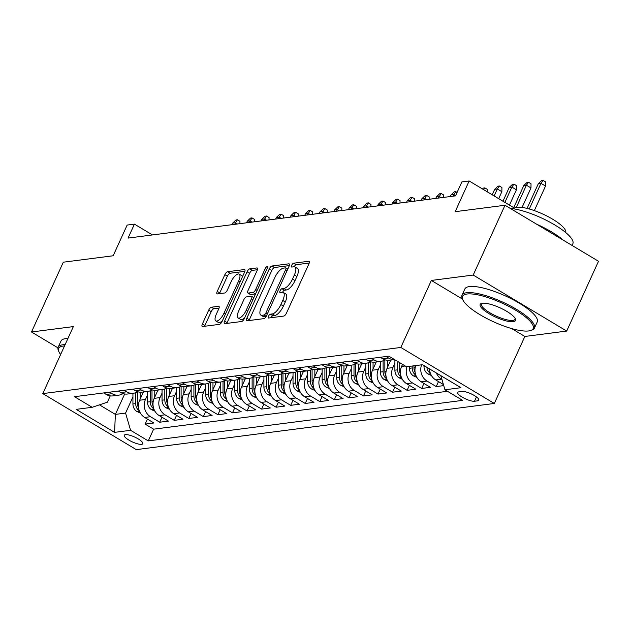 <?xml version="1.0" encoding="UTF-8"?>
<svg xmlns="http://www.w3.org/2000/svg" width="630" height="630" viewBox="0 0 630 630"><rect width="100%" height="100%" fill="white"/><g stroke="black" fill="none" stroke-linecap="round" stroke-linejoin="round"><path stroke-width="0.94" d="M268.474 316.236A2.189 0.827 -59.1 0 0 268.349 317.985A2.189 0.827 -59.1 0 0 268.6 318.024L283.776 316.071A3.126 1.181 -59.1 0 0 286.453 313.142L308.936 263.812A3.126 1.181 -59.1 0 0 309.109 261.324A3.126 1.181 -59.1 0 0 308.755 261.261L293.572 263.214A2.189 0.827 -59.1 0 0 291.698 265.261A2.189 0.827 -59.1 0 0 291.58 267.01A2.189 0.827 -59.1 0 0 291.824 267.049L293.793 266.797A9.993 3.772 -59.1 0 1 294.934 266.994A9.993 3.772 -59.1 0 1 294.368 274.979L292.493 279.09A9.993 3.772 -59.1 0 1 283.925 288.445L281.964 288.705A2.189 0.827 -59.1 0 0 280.09 290.753A2.189 0.827 -59.1 0 0 279.964 292.493A2.189 0.827 -59.1 0 0 280.216 292.541L282.177 292.288A9.993 3.772 -59.1 0 1 283.319 292.485A9.993 3.772 -59.1 0 1 282.752 300.463L280.878 304.573A9.993 3.772 -59.1 0 1 272.31 313.937L270.349 314.189A2.189 0.827 -59.1 0 0 268.474 316.236M294.226 266.774A2.189 0.827 -59.1 0 0 294.226 266.781A2.189 0.827 -59.1 0 1 296.1 264.726L293.572 263.214M282.61 292.265A2.189 0.827 -59.1 0 0 282.61 292.273A2.189 0.827 -59.1 0 1 284.484 290.217L281.964 288.705M141.624 444.339A10.182 2.693 -155.5 0 0 142.805 443.717A10.182 2.693 -155.5 0 0 136.482 437.937A10.182 2.693 -155.5 0 0 125.449 434.645A10.182 2.693 -155.5 0 0 124.275 435.267A10.182 2.693 -155.5 0 0 130.591 441.047A10.182 2.693 -155.5 0 0 141.624 444.339M211.373 307.219A3.126 1.181 -59.1 0 0 208.695 310.141L202.387 323.985A3.126 1.181 -59.1 0 0 202.206 326.474A3.126 1.181 -59.1 0 0 202.561 326.537L219.421 324.363A3.126 1.181 -59.1 0 0 222.099 321.442L244.582 272.113A3.126 1.181 -59.1 0 0 244.755 269.616A3.126 1.181 -59.1 0 0 244.401 269.553L227.54 271.727A3.126 1.181 -59.1 0 0 224.863 274.656L217.248 291.367A3.126 1.181 -59.1 0 0 217.066 293.863A3.126 1.181 -59.1 0 0 217.429 293.926L224.642 292.997A3.126 1.181 -59.1 0 0 227.32 290.076L231.092 281.783A8.355 3.158 -59.1 0 1 239.211 274.121A8.355 3.158 -59.1 0 1 238.739 280.799L223.941 313.267A8.355 3.158 -59.1 0 1 215.822 320.93A8.355 3.158 -59.1 0 1 216.295 314.26L218.76 308.842A3.126 1.181 -59.1 0 0 218.941 306.353A3.126 1.181 -59.1 0 0 218.586 306.29L211.373 307.219L213.893 308.731A3.126 1.181 -59.1 0 0 211.215 311.653L204.915 325.497A3.126 1.181 -59.1 0 0 204.616 326.277M511.702 328.584L524.853 336.459L566.693 331.065L473.201 275.05L505.008 205.254L455.159 211.68L469.153 180.968L461.877 181.905L455.522 195.867L128.063 238.085L134.426 224.123L127.15 225.06L113.156 255.772L63.307 262.198L31.5 331.994L57.976 347.855M473.201 275.05L431.353 280.445L400.822 347.453L42.808 393.608L73.34 326.6L31.5 331.994M246.81 318.252A3.126 1.181 -59.1 0 0 246.637 320.749A3.126 1.181 -59.1 0 0 246.991 320.812L263.844 318.638A3.126 1.181 -59.1 0 0 266.522 315.709L289.005 266.388A3.126 1.181 -59.1 0 0 289.186 263.891A3.126 1.181 -59.1 0 0 288.823 263.828L271.971 266.002A3.126 1.181 -59.1 0 0 269.293 268.923L246.81 318.252L249.338 319.764A3.126 1.181 -59.1 0 0 249.039 320.544M241.636 321.505L224.776 323.678A3.126 1.181 -59.1 0 1 224.422 323.615A3.126 1.181 -59.1 0 1 224.595 321.119L247.078 271.79A3.126 1.181 -59.1 0 1 249.756 268.868L256.969 267.931A3.126 1.181 -59.1 0 1 257.323 267.994A3.126 1.181 -59.1 0 1 257.15 270.49L248.031 290.493A3.126 1.181 -59.1 0 0 247.858 292.989A3.126 1.181 -59.1 0 0 248.212 293.052L253 292.438A3.126 1.181 -59.1 0 0 255.678 289.509L265.167 268.687A2.189 0.827 -59.1 0 1 267.293 266.679A2.189 0.827 -59.1 0 1 267.167 268.427L244.314 318.575A3.126 1.181 -59.1 0 1 241.636 321.505M505.008 205.254L598.5 261.269L566.693 331.065M147.428 419.115L145.152 424.108L153.885 422.982L144.664 417.454L150.483 416.706A12.726 11.293 -97.3 0 1 145.467 399.483L147.483 395.041M161.981 417.233L159.705 422.226L168.438 421.1L159.217 415.579L165.036 414.823A12.726 11.293 -97.3 0 1 160.02 397.601L162.044 393.167M176.534 415.359L174.258 420.352L182.991 419.226L173.77 413.705L179.589 412.949A12.726 11.293 -97.3 0 1 174.573 395.727L176.597 391.293M191.087 413.485L188.811 418.477L197.544 417.351L188.323 411.823L194.142 411.075A12.726 11.293 -97.3 0 1 189.126 393.852L191.15 389.419M205.64 411.61L203.364 416.603L212.097 415.477L202.876 409.949L208.695 409.201A12.726 11.293 -97.3 0 1 203.679 391.978L205.703 387.537M220.193 409.728L217.917 414.721L226.65 413.595L217.429 408.075L223.248 407.319A12.726 11.293 -97.3 0 1 218.232 390.096L220.256 385.662M234.746 407.854L232.47 412.847L241.203 411.721L231.982 406.192L237.801 405.444A12.726 11.293 -97.3 0 1 232.785 388.222L234.809 383.788M249.307 405.98L247.031 410.973L255.756 409.847L246.535 404.318L252.354 403.57A12.726 11.293 -97.3 0 1 247.338 386.348L249.362 381.914M263.86 404.098L261.584 409.098L270.309 407.972L261.088 402.444L266.907 401.696A12.726 11.293 -97.3 0 1 261.891 384.473L263.915 380.032M278.413 402.224L276.137 407.216L284.862 406.09L275.641 400.57L281.46 399.814A12.726 11.293 -97.3 0 1 276.444 382.591L278.468 378.157M292.966 400.349L290.69 405.342L299.423 404.216L290.194 398.688L296.021 397.94A12.726 11.293 -97.3 0 1 290.997 380.717L293.021 376.283M307.519 398.475L305.243 403.468L313.976 402.342L304.747 396.813L310.574 396.065A12.726 11.293 -97.3 0 1 305.55 378.843L307.574 374.409M322.072 396.593L319.796 401.593L328.529 400.467L319.3 394.939L325.127 394.191A12.726 11.293 -97.3 0 1 320.103 376.968L322.127 372.527M336.625 394.719L334.349 399.711L343.082 398.585L333.861 393.065L339.68 392.309A12.726 11.293 -97.3 0 1 334.664 375.086L336.68 370.653M351.178 392.844L348.902 397.837L357.635 396.711L348.414 391.183L354.233 390.435A12.726 11.293 -97.3 0 1 349.217 373.212L351.233 368.778M365.731 390.97L363.455 395.963L372.188 394.837L362.967 389.308L368.786 388.56A12.726 11.293 -97.3 0 1 363.77 371.338L365.786 366.896M380.284 389.088L378.008 394.081L386.741 392.962L377.52 387.434L383.339 386.686A12.726 11.293 -97.3 0 1 378.323 369.456L380.339 365.022M394.837 387.214L392.561 392.207L401.294 391.08L392.073 385.56L397.892 384.804A12.726 11.293 -97.3 0 1 392.876 367.581L394.892 363.148M409.39 385.339L407.114 390.332L415.847 389.206L406.626 383.678L412.445 382.93A12.726 11.293 -97.3 0 1 407.019 366.699M423.943 383.465L421.667 388.458L430.4 387.332L421.179 381.804L426.998 381.055A12.726 11.293 -97.3 0 1 421.572 364.825M438.496 381.583L436.22 386.576L443.725 385.615M144.664 417.454A12.726 11.293 82.7 0 1 139.647 400.231L143.404 391.97M159.217 415.579A12.726 11.293 82.7 0 1 154.2 398.357L157.965 390.096M173.77 413.705A12.726 11.293 82.7 0 1 168.753 396.475L172.518 388.222M188.323 411.823A12.726 11.293 82.7 0 1 183.306 394.6L187.071 386.348M202.876 409.949A12.726 11.293 82.7 0 1 197.859 392.726L201.624 384.465M217.429 408.075A12.726 11.293 82.7 0 1 212.412 390.852L216.177 382.591M231.982 406.192A12.726 11.293 82.7 0 1 226.965 388.97L230.73 380.717M246.535 404.318A12.726 11.293 82.7 0 1 241.518 387.096L245.283 378.835M261.088 402.444A12.726 11.293 82.7 0 1 256.071 385.221L259.836 376.96M275.641 400.57A12.726 11.293 82.7 0 1 270.624 383.347L274.389 375.086M290.194 398.688A12.726 11.293 82.7 0 1 285.177 381.465L288.942 373.212M304.747 396.813A12.726 11.293 82.7 0 1 299.73 379.591L303.495 371.33M319.3 394.939A12.726 11.293 82.7 0 1 314.283 377.716L318.048 369.456M333.861 393.065A12.726 11.293 82.7 0 1 328.836 375.842L332.601 367.581M348.414 391.183A12.726 11.293 82.7 0 1 343.389 373.96L347.154 365.707M362.967 389.308A12.726 11.293 82.7 0 1 357.942 372.086L361.707 363.825M377.52 387.434A12.726 11.293 82.7 0 1 372.495 370.212L376.26 361.951M392.073 385.56A12.726 11.293 82.7 0 1 387.056 368.329L390.813 360.077M406.626 383.678A12.726 11.293 82.7 0 1 401.609 366.455L402.554 364.384M462.034 391.435L458.837 391.852A9.859 2.607 -155.5 0 0 457.695 392.451A9.859 2.607 -155.5 0 0 463.814 398.05A9.859 2.607 -155.5 0 0 474.5 401.239L477.705 400.822A9.859 2.607 -155.5 0 0 478.839 400.223A9.859 2.607 -155.5 0 0 472.72 394.624A9.859 2.607 -155.5 0 0 462.034 391.435M400.822 347.453L494.314 403.468L136.3 449.623L42.808 393.608M145.152 424.108L153.618 429.18L148.27 440.905L462.625 400.373L444.938 389.781L440.827 375.661M148.27 440.905L130.583 430.306L114.573 432.369L76.167 409.358L92.177 407.295L74.49 396.695L388.844 356.17L406.531 366.762L422.541 364.699L460.947 387.71L444.938 389.781M103.722 392.931L106.257 394.443A12.726 11.293 82.7 0 0 112.967 395.9L118.794 395.144A12.726 11.293 -97.3 0 1 112.077 393.695L109.549 392.175M118.282 391.049L120.81 392.569A12.726 11.293 82.7 0 0 127.52 394.018L133.347 393.27A12.726 11.293 -97.3 0 1 126.63 391.813L124.102 390.301M132.835 389.175L135.363 390.687A12.726 11.293 82.7 0 0 142.081 392.143L147.9 391.395A12.726 11.293 -97.3 0 1 141.183 389.939L138.655 388.426M147.388 387.3L149.916 388.812A12.726 11.293 82.7 0 0 156.634 390.269L162.453 389.521A12.726 11.293 -97.3 0 1 155.736 388.064L153.208 386.552M161.941 385.426L164.469 386.938A12.726 11.293 82.7 0 0 171.187 388.395L177.006 387.639A12.726 11.293 -97.3 0 1 170.289 386.19L167.761 384.67M176.494 383.544L179.022 385.064A12.726 11.293 82.7 0 0 185.74 386.513L191.559 385.765A12.726 11.293 -97.3 0 1 184.842 384.308L182.314 382.796M191.047 381.67L193.575 383.182A12.726 11.293 82.7 0 0 200.293 384.639L206.112 383.891A12.726 11.293 -97.3 0 1 199.395 382.434L196.867 380.922M205.6 379.795L208.128 381.308A12.726 11.293 82.7 0 0 214.846 382.764L220.665 382.008A12.726 11.293 -97.3 0 1 213.948 380.559L211.42 379.047M220.154 377.921L222.681 379.433A12.726 11.293 82.7 0 0 229.399 380.89L235.218 380.134A12.726 11.293 -97.3 0 1 228.501 378.685L225.973 377.165M234.707 376.039L237.234 377.559A12.726 11.293 82.7 0 0 243.952 379.008L249.771 378.26A12.726 11.293 -97.3 0 1 243.054 376.803L240.526 375.291M249.259 374.165L251.787 375.677A12.726 11.293 82.7 0 0 258.505 377.134L264.324 376.386A12.726 11.293 -97.3 0 1 257.607 374.929L255.079 373.417M263.812 372.291L266.34 373.803A12.726 11.293 82.7 0 0 273.058 375.26L278.877 374.503A12.726 11.293 -97.3 0 1 272.16 373.055L269.632 371.535M278.365 370.416L280.893 371.928A12.726 11.293 82.7 0 0 287.611 373.377L293.43 372.629A12.726 11.293 -97.3 0 1 286.713 371.18L284.185 369.66M292.918 368.534L295.446 370.054A12.726 11.293 82.7 0 0 302.164 371.503L307.983 370.755A12.726 11.293 -97.3 0 1 301.266 369.298L298.738 367.786M307.471 366.66L309.999 368.172A12.726 11.293 82.7 0 0 316.717 369.629L322.536 368.881A12.726 11.293 -97.3 0 1 315.827 367.424L313.299 365.912M322.024 364.786L324.552 366.298A12.726 11.293 82.7 0 0 331.27 367.755L337.097 366.999A12.726 11.293 -97.3 0 1 330.38 365.55L327.852 364.03M336.577 362.904L339.105 364.423A12.726 11.293 82.7 0 0 345.823 365.873L351.65 365.124A12.726 11.293 -97.3 0 1 344.933 363.668L342.405 362.155M351.13 361.029L353.658 362.549A12.726 11.293 82.7 0 0 360.376 363.998L366.203 363.25A12.726 11.293 -97.3 0 1 359.486 361.793L356.958 360.281M365.691 359.155L368.219 360.667A12.726 11.293 82.7 0 0 374.929 362.124L380.756 361.376A12.726 11.293 -97.3 0 1 374.039 359.919L371.511 358.407M380.244 357.281L382.772 358.793A12.726 11.293 82.7 0 0 389.49 360.25L394.561 359.596M394.514 359.565A12.726 11.293 -97.3 0 1 388.592 358.045L386.064 356.525M443.41 384.528L435.732 379.929A12.726 11.293 -97.3 0 1 429.51 368.881M441.913 379.394L441.551 379.173A12.726 11.293 -97.3 0 1 436.37 372.984M436.22 386.576L426.998 381.055M421.667 388.458L412.445 382.93M407.114 390.332L397.892 384.804M392.561 392.207L383.339 386.686M378.008 394.081L368.786 388.56M363.455 395.963L354.233 390.435M348.902 397.837L339.68 392.309M334.349 399.711L325.127 394.191M319.796 401.593L310.574 396.065M305.243 403.468L296.021 397.94M290.69 405.342L281.46 399.814M276.137 407.216L266.907 401.696M261.584 409.098L252.354 403.57M247.031 410.973L237.801 405.444M232.47 412.847L223.248 407.319M217.917 414.721L208.695 409.201M203.364 416.603L194.142 411.075M188.811 418.477L179.589 412.949M174.258 420.352L165.036 414.823M159.705 422.226L150.483 416.706M153.618 429.18L447.465 391.293M124.685 393.986L115.377 414.398L125.567 413.083L132.93 396.924M524.853 336.459L494.314 403.468M152.476 234.935L134.426 224.123M514.379 208.065L469.153 180.968M99.445 404.854L115.377 414.398L114.573 432.369M110.25 395.876L107.376 402.184L92.177 407.295M384.993 359.809A12.726 11.293 -97.3 0 1 380.756 361.376M415.753 365.581A12.726 11.293 82.7 0 0 421.179 381.804M370.44 361.691A12.726 11.293 -97.3 0 1 366.203 363.25M355.887 363.565A12.726 11.293 -97.3 0 1 351.65 365.124M341.334 365.439A12.726 11.293 -97.3 0 1 337.097 366.999M326.781 367.314A12.726 11.293 -97.3 0 1 322.536 368.881M312.22 369.196A12.726 11.293 -97.3 0 1 307.983 370.755M297.667 371.07A12.726 11.293 -97.3 0 1 293.43 372.629M283.114 372.944A12.726 11.293 -97.3 0 1 278.877 374.503M268.561 374.818A12.726 11.293 -97.3 0 1 264.324 376.386M254.008 376.701A12.726 11.293 -97.3 0 1 249.771 378.26M239.455 378.575A12.726 11.293 -97.3 0 1 235.218 380.134M224.902 380.449A12.726 11.293 -97.3 0 1 220.665 382.008M210.349 382.323A12.726 11.293 -97.3 0 1 206.112 383.891M195.796 384.205A12.726 11.293 -97.3 0 1 191.559 385.765M181.243 386.08A12.726 11.293 -97.3 0 1 177.006 387.639M166.69 387.954A12.726 11.293 -97.3 0 1 162.453 389.521M152.137 389.828A12.726 11.293 -97.3 0 1 147.9 391.395M137.584 391.71A12.726 11.293 -97.3 0 1 133.347 393.27M123.031 393.585A12.726 11.293 -97.3 0 1 118.794 395.144M125.567 413.083L130.583 430.306M431.353 280.445L462.53 299.116M271.018 317.717A2.189 0.827 -59.1 0 1 272.877 315.701L274.837 315.449A9.993 3.772 -59.1 0 0 283.405 306.093L280.878 304.573M283.319 292.485L285.847 293.997A9.993 3.772 -59.1 0 1 285.28 301.983L283.405 306.093M294.934 266.994L297.454 268.506A9.993 3.772 -59.1 0 1 296.895 276.491L295.021 280.602A9.993 3.772 -59.1 0 1 286.453 289.965L284.484 290.217M309.228 263.033L296.1 264.726M289.304 265.608L274.499 267.514A3.126 1.181 -59.1 0 0 271.821 270.443L249.338 319.764M264.025 315A2.189 0.827 -59.1 0 0 265.899 312.952L285.634 269.656A2.189 0.827 -59.1 0 0 285.752 267.907A2.189 0.827 -59.1 0 0 285.508 267.868L283.437 268.136A9.993 3.772 -59.1 0 0 274.869 277.491L261.379 307.093A9.993 3.772 -59.1 0 0 260.812 315.071A9.993 3.772 -59.1 0 0 261.954 315.268L264.025 315L266.214 316.315M260.812 315.071L263.34 316.591A9.993 3.772 -59.1 0 0 264.482 316.788L261.954 315.268M266.065 316.583L264.482 316.788M257.45 269.711L252.284 270.38A3.126 1.181 -59.1 0 0 249.606 273.302L227.123 322.631A3.126 1.181 -59.1 0 0 226.824 323.411M247.858 292.989L250.386 294.501A3.126 1.181 -59.1 0 0 250.74 294.564L255.528 293.95A3.126 1.181 -59.1 0 0 255.536 293.95L253 292.438M238.573 311.259A8.355 3.158 -59.1 0 0 238.101 317.93A8.355 3.158 -59.1 0 0 246.212 310.267L251.425 298.833A3.126 1.181 -59.1 0 0 251.606 296.336A3.126 1.181 -59.1 0 0 251.252 296.273L246.464 296.887A3.126 1.181 -59.1 0 0 243.786 299.817L238.573 311.259M238.101 317.93L240.629 319.441A8.355 3.158 -59.1 0 0 244.723 317.67M219.059 308.062L213.893 308.731M215.822 320.93L218.35 322.442A8.355 3.158 -59.1 0 0 222.453 320.67M242.448 276.798A8.355 3.158 -59.1 0 0 241.739 275.641L239.211 274.121M244.873 271.333L230.068 273.247A3.126 1.181 -59.1 0 0 227.391 276.168L219.775 292.887A3.126 1.181 -59.1 0 0 219.476 293.659M538.351 183.661L541.603 180.566L543.06 180.377L545.58 181.889L545.525 186.055L540.973 183.33L538.351 183.661L527.074 208.412M543.06 180.377L540.973 183.33L529.279 208.995M545.525 186.055L534.327 210.609M528.672 330.947A38.816 10.269 -155.5 0 0 530.641 330.514A38.816 10.269 -155.5 0 0 513.647 309.039A38.816 10.269 -155.5 0 0 467.019 294.005A38.816 10.269 -155.5 0 0 462.711 299.557A38.816 10.269 -155.5 0 0 491.392 320.796A38.816 10.269 -155.5 0 0 528.672 330.947M462.711 299.557L462.231 298.407A39.769 10.521 24.5 0 1 462.034 295.147A39.769 10.521 24.5 0 1 466.641 292.714A39.769 10.521 24.5 0 1 509.733 305.558A39.769 10.521 24.5 0 1 534.413 328.128A39.769 10.521 24.5 0 1 531.83 330.12L530.641 330.514M513.261 321.709A19.404 5.134 24.5 0 1 489.943 314.197A19.404 5.134 24.5 0 1 481.446 303.455A19.404 5.134 24.5 0 1 482.43 303.243A19.404 5.134 24.5 0 1 501.07 308.314A19.404 5.134 24.5 0 1 515.411 318.938A19.404 5.134 24.5 0 1 513.261 321.709M482.108 303.29A18.451 4.883 -155.5 0 0 481.438 303.983A18.451 4.883 -155.5 0 0 492.888 314.457A18.451 4.883 -155.5 0 0 512.883 320.418A18.451 4.883 -155.5 0 0 515.017 319.292A18.451 4.883 -155.5 0 0 515.096 318.323M510.221 208.38A39.769 10.521 24.5 0 1 552.171 223.422A39.769 10.521 24.5 0 1 572.835 243.81L572.095 245.448M536.563 224.162A39.769 10.521 24.5 0 1 563.33 240.195M513.639 208.806A28.633 7.576 24.5 0 1 516.836 207.278A28.633 7.576 24.5 0 1 547.454 216.31A28.633 7.576 24.5 0 1 565.724 232.541M462.034 295.147L464.838 289.005A39.769 10.521 24.5 0 1 469.437 286.571A39.769 10.521 24.5 0 1 512.537 299.415A39.769 10.521 24.5 0 1 537.209 321.985L534.413 328.128M64.52 345.957A38.816 10.269 -155.5 0 0 63.157 346.075A38.816 10.269 -155.5 0 0 58.85 351.627A38.816 10.269 -155.5 0 0 60.63 354.501M58.85 351.627L58.37 350.469A39.769 10.521 24.5 0 1 58.18 347.217A39.769 10.521 24.5 0 1 62.779 344.783A39.769 10.521 24.5 0 1 65.118 344.642M58.18 347.217L60.976 341.074A39.769 10.521 24.5 0 1 65.583 338.641A39.769 10.521 24.5 0 1 67.922 338.499M431.416 375.504L427.998 374.015A8.434 7.481 -97.3 0 1 423.998 366.432L423.998 365.573M429.636 370.33A8.434 7.481 -97.3 0 1 428.888 368.503M426.841 367.274A8.434 7.481 82.7 0 0 429.022 372.173L430.306 373.086M523.798 185.543L527.05 182.44L528.507 182.251L531.027 183.771L530.972 187.929L526.42 185.204L523.798 185.543L513.718 207.664M528.507 182.251L526.42 185.204L516.324 207.357M530.972 187.929L522.081 207.435M416.863 377.386L413.445 375.889A8.434 7.481 -97.3 0 1 409.445 368.306L409.445 366.392M415.083 372.204A8.434 7.481 -97.3 0 1 413.957 367.723L413.957 365.809M412.209 366.038L412.209 367.952A8.434 7.481 82.7 0 0 414.469 374.055L415.753 374.968M509.245 187.417L512.497 184.314L513.946 184.133L516.474 185.645L516.419 189.803L511.867 187.078L509.245 187.417L502.96 201.214M513.946 184.133L511.867 187.078L504.898 202.38M516.419 189.803L509.442 205.104M402.168 365.219L402.168 364.156M402.31 379.26L398.892 377.764A8.434 7.481 -97.3 0 1 394.892 370.18L394.9 359.793M400.53 374.086A8.434 7.481 -97.3 0 1 399.404 369.597L399.404 362.494M397.664 361.455L397.656 369.826A8.434 7.481 82.7 0 0 399.916 375.929L401.2 376.842M494.692 189.291L497.944 186.196L499.393 186.007L501.921 187.519L501.858 191.678L497.314 188.953L494.692 189.291L492.195 194.772M499.393 186.007L497.314 188.953L494.133 195.93M501.858 191.678L498.684 198.655M387.615 367.093L387.623 360.313M387.757 381.134L384.339 379.638A8.434 7.481 -97.3 0 1 380.339 372.054L380.347 361.423M385.977 375.96A8.434 7.481 -97.3 0 1 384.851 371.48L384.859 359.895M383.111 360.769L383.103 371.7A8.434 7.481 82.7 0 0 385.363 377.803L386.639 378.717M482.47 188.945L483.391 188.071L484.84 187.882L487.368 189.394L487.337 191.859M484.84 187.882L483.612 189.63M373.062 368.975L373.07 362.187M373.204 383.009L369.786 381.52A8.434 7.481 -97.3 0 1 365.786 373.936L365.794 363.305M371.424 377.835A8.434 7.481 -97.3 0 1 370.298 373.354L370.306 361.77M368.558 362.652L368.55 373.574A8.434 7.481 82.7 0 0 370.81 379.685L372.086 380.591M358.509 370.849L358.517 364.061M358.651 384.891L355.233 383.394A8.434 7.481 -97.3 0 1 351.233 375.811L351.241 365.18M356.871 379.709A8.434 7.481 -97.3 0 1 355.745 375.228L355.753 363.652M354.005 364.526L353.997 375.456A8.434 7.481 82.7 0 0 356.257 381.559L357.533 382.473M455.577 195.733L453.655 194.583L451.033 194.922L450.3 196.536M451.033 194.922L454.277 191.827L455.734 191.638L452.915 196.198M455.734 191.638L457.081 192.441M343.956 372.724L343.964 365.943M344.098 386.765L340.68 385.269A8.434 7.481 -97.3 0 1 336.68 377.685L336.68 367.054M342.318 381.591A8.434 7.481 -97.3 0 1 341.192 377.102L341.192 365.526M339.452 366.4L339.444 377.331A8.434 7.481 82.7 0 0 341.704 383.434L342.98 384.347M441.189 197.71L439.102 196.458L436.48 196.796L435.747 198.411M436.48 196.796L439.724 193.701L441.181 193.512L438.362 198.08M441.181 193.512L443.709 195.024L443.677 197.395M329.403 374.598L329.403 367.818M329.545 388.639L326.127 387.143A8.434 7.481 -97.3 0 1 322.127 379.559L322.127 368.928M327.765 383.465A8.434 7.481 -97.3 0 1 326.639 378.984L326.639 367.4M324.899 368.274L324.891 379.205A8.434 7.481 82.7 0 0 327.151 385.308L328.427 386.221M426.636 199.592L424.549 198.34L421.927 198.678L421.194 200.293M421.927 198.678L425.171 195.576L426.628 195.387L423.809 199.954M426.628 195.387L429.156 196.899L429.124 199.269M314.85 376.48L314.85 369.692M314.992 390.513L311.566 389.025A8.434 7.481 -97.3 0 1 307.574 381.441L307.574 370.81M313.212 385.339A8.434 7.481 -97.3 0 1 312.078 380.859L312.086 369.274M310.346 370.156L310.338 381.079A8.434 7.481 82.7 0 0 312.598 387.19L313.874 388.096M412.083 201.466L409.996 200.214L407.374 200.553L406.634 202.167M407.374 200.553L410.618 197.45L412.075 197.269L409.256 201.828M412.075 197.269L414.603 198.781L414.572 201.143M300.297 378.354L300.297 371.574M300.439 392.395L297.014 390.899A8.434 7.481 -97.3 0 1 293.013 383.316L293.021 372.684M298.659 387.214A8.434 7.481 -97.3 0 1 297.525 382.733L297.533 371.157M295.785 372.031L295.785 382.961A8.434 7.481 82.7 0 0 298.045 389.064L299.321 389.978M397.53 203.34L395.443 202.088L392.821 202.427L392.08 204.041M392.821 202.427L396.065 199.332L397.522 199.143L394.703 203.703M397.522 199.143L400.05 200.655L400.011 203.018M285.744 380.229L285.744 373.448M285.886 394.27L282.461 392.773A8.434 7.481 -97.3 0 1 278.46 385.19L278.468 374.559M284.106 389.096A8.434 7.481 -97.3 0 1 282.972 384.607L282.98 373.031M281.232 373.905L281.232 384.835A8.434 7.481 82.7 0 0 283.492 390.939L284.768 391.852M382.977 205.215L380.882 203.97L378.268 204.301L377.527 205.916M378.268 204.301L381.512 201.206L382.969 201.017L380.15 205.585M382.969 201.017L385.497 202.529L385.458 204.9M271.191 382.103L271.191 375.322M271.333 396.144L267.907 394.648A8.434 7.481 -97.3 0 1 263.907 387.072L263.915 376.433M269.553 390.97A8.434 7.481 -97.3 0 1 268.419 386.489L268.427 374.905M266.679 375.779L266.679 386.71A8.434 7.481 82.7 0 0 268.939 392.813L270.215 393.726M368.424 207.097L366.329 205.845L363.715 206.183L362.974 207.798M363.715 206.183L366.959 203.081L368.416 202.891L365.597 207.459M368.416 202.891L370.944 204.411L370.905 206.774M256.638 383.985L256.638 377.197M256.78 398.018L253.355 396.53A8.434 7.481 -97.3 0 1 249.354 388.946L249.362 378.315M255 392.844A8.434 7.481 -97.3 0 1 253.866 388.363L253.874 376.787M252.126 377.661L252.118 388.592A8.434 7.481 82.7 0 0 254.386 394.695L255.662 395.601M353.863 208.971L351.776 207.719L349.162 208.057L348.421 209.672M349.162 208.057L352.406 204.955L353.863 204.774L351.044 209.333M353.863 204.774L356.391 206.286L356.352 208.648M242.085 385.859L242.085 379.079M242.227 399.9L238.802 398.404A8.434 7.481 -97.3 0 1 234.801 390.82L234.809 380.189M240.447 394.726A8.434 7.481 -97.3 0 1 239.313 390.238L239.321 378.661M237.573 379.536L237.565 390.466A8.434 7.481 82.7 0 0 239.833 396.569L241.109 397.483M339.31 210.845L337.223 209.593L334.609 209.932L333.868 211.546M334.609 209.932L337.853 206.837L339.31 206.648L336.491 211.207M339.31 206.648L341.838 208.16L341.799 210.522M227.532 387.733L227.532 380.953M227.666 401.775L224.248 400.278A8.434 7.481 -97.3 0 1 220.248 392.695L220.256 382.064M225.886 396.601A8.434 7.481 -97.3 0 1 224.76 392.112L224.768 380.536M223.02 381.41L223.012 392.34A8.434 7.481 82.7 0 0 225.272 398.443L226.556 399.357M324.757 212.72L322.67 211.475L320.056 211.806L319.315 213.428M320.056 211.806L323.3 208.711L324.757 208.522L321.938 213.09M324.757 208.522L327.285 210.034L327.246 212.405M212.971 389.608L212.979 382.827M213.113 403.649L209.695 402.161A8.434 7.481 -97.3 0 1 205.695 394.577L205.703 383.938M211.334 398.475A8.434 7.481 -97.3 0 1 210.207 393.994L210.215 382.41M208.467 383.292L208.459 394.215A8.434 7.481 82.7 0 0 210.719 400.318L212.003 401.231M310.204 214.602L308.117 213.35L305.503 213.688L304.762 215.302M305.503 213.688L308.747 210.585L310.204 210.396L307.385 214.964M310.204 210.396L312.732 211.916L312.693 214.279M198.418 391.49L198.426 384.702M198.56 405.531L195.143 404.035A8.434 7.481 -97.3 0 1 191.142 396.451L191.15 385.82M196.78 400.349A8.434 7.481 -97.3 0 1 195.654 395.868L195.662 384.292M193.914 385.166L193.906 396.097A8.434 7.481 82.7 0 0 196.166 402.2L197.45 403.113M295.651 216.476L293.564 215.224L290.942 215.562L290.209 217.177M290.942 215.562L294.194 212.46L295.651 212.279L292.832 216.838M295.651 212.279L298.171 213.791L298.14 216.153M183.865 393.364L183.873 386.584M184.007 407.405L180.589 405.909A8.434 7.481 -97.3 0 1 176.589 398.325L176.597 387.694M182.227 402.231A8.434 7.481 -97.3 0 1 181.101 397.743L181.109 386.166M179.361 387.041L179.353 397.971A8.434 7.481 82.7 0 0 181.613 404.074L182.897 404.988M281.098 218.35L279.011 217.098L276.389 217.437L275.656 219.051M276.389 217.437L279.641 214.342L281.098 214.153L278.279 218.712M281.098 214.153L283.618 215.665L283.587 218.027M169.312 395.238L169.32 388.458M169.454 409.279L166.036 407.783A8.434 7.481 -97.3 0 1 162.036 400.2L162.044 389.568M167.674 404.106A8.434 7.481 -97.3 0 1 166.548 399.625L166.556 388.041M164.808 388.915L164.8 399.845A8.434 7.481 82.7 0 0 167.06 405.948L168.344 406.862M266.545 220.224L264.458 218.98L261.836 219.319L261.103 220.933M261.836 219.319L265.088 216.216L266.537 216.027L263.726 220.595M266.537 216.027L269.065 217.539L269.034 219.909M154.76 397.113L154.767 390.332M154.901 411.154L151.483 409.665A8.434 7.481 -97.3 0 1 147.483 402.082L147.491 391.45M153.121 405.98A8.434 7.481 -97.3 0 1 151.995 401.499L152.003 389.915M150.255 390.797L150.247 401.719A8.434 7.481 82.7 0 0 152.507 407.823L153.791 408.736M251.992 222.107L249.905 220.854L247.283 221.193L246.55 222.807M247.283 221.193L250.535 218.09L251.984 217.901L249.173 222.469M251.984 217.901L254.512 219.421L254.481 221.784M140.206 398.995L140.214 392.207M140.348 413.036L136.93 411.54A8.434 7.481 -97.3 0 1 132.93 403.956L132.938 393.325M138.569 407.854A8.434 7.481 -97.3 0 1 137.442 403.373L137.45 391.797M135.702 392.671L135.694 403.602A8.434 7.481 82.7 0 0 137.954 409.705L139.238 410.618M237.439 223.981L235.352 222.729L232.73 223.067L231.998 224.682M232.73 223.067L235.982 219.972L237.431 219.783L234.612 224.343M237.431 219.783L239.959 221.295L239.928 223.658M139.647 400.231L145.467 399.483M154.2 398.357L160.02 397.601M168.753 396.475L174.573 395.727M183.306 394.6L189.126 393.852M197.859 392.726L203.679 391.978M212.412 390.852L218.232 390.096M226.965 388.97L232.785 388.222M241.518 387.096L247.338 386.348M256.071 385.221L261.891 384.473M270.624 383.347L276.444 382.591M285.177 381.465L290.997 380.717M299.73 379.591L305.55 378.843M314.283 377.716L320.103 376.968M328.836 375.842L334.664 375.086M343.389 373.96L349.217 373.212M357.942 372.086L363.77 371.338M372.495 370.212L378.323 369.456M387.056 368.329L392.876 367.581M401.609 366.455L405.232 365.991M106.257 394.443L112.077 393.695M120.81 392.569L126.63 391.813M135.363 390.687L141.183 389.939M149.916 388.812L155.736 388.064M164.469 386.938L170.289 386.19M179.022 385.064L184.842 384.308M193.575 383.182L199.395 382.434M208.128 381.308L213.948 380.559M222.681 379.433L228.501 378.685M237.234 377.559L243.054 376.803M251.787 375.677L257.607 374.929M266.34 373.803L272.16 373.055M280.893 371.928L286.713 371.18M295.446 370.054L301.266 369.298M309.999 368.172L315.827 367.424M324.552 366.298L330.38 365.55M339.105 364.423L344.933 363.668M353.658 362.549L359.486 361.793M368.219 360.667L374.039 359.919M382.772 358.793L388.592 358.045M435.732 379.929L441.551 379.173M478.548 398.963L477.705 400.822M476.461 396.939L474.5 401.239M274.837 315.449L272.31 313.937M285.28 301.983L282.752 300.463M286.453 289.965L283.925 288.445M295.021 280.602L292.493 279.09M296.895 276.491L294.368 274.979M309.33 261.607L308.755 261.261M272.877 315.701L270.349 314.189M271.821 270.443L269.293 268.923M274.499 267.514L271.971 266.002M289.406 264.175L288.823 263.828M267.38 313.842L265.899 312.952M287.107 270.546L285.634 269.656M227.123 322.631L224.595 321.119M249.606 273.302L247.078 271.79M252.284 270.38L249.756 268.868M257.552 268.278L256.969 267.931M250.74 294.564L248.212 293.052M257.15 290.399L255.678 289.509M266.648 269.569L265.167 268.687M247.692 311.157L246.212 310.267M252.906 299.715L251.425 298.833M219.161 306.637L218.586 306.29M225.414 314.157L223.941 313.267M240.219 281.681L238.739 280.799M219.775 292.887L217.248 291.367M227.391 276.168L224.863 274.656M230.068 273.247L227.54 271.727M244.975 269.9L244.401 269.553M204.915 325.497L202.387 323.985M211.215 311.653L208.695 310.141M428.156 374.086L430.566 373.771M423.998 366.432L425.171 366.274M429.691 370.708L429.022 372.173M413.603 375.96L416.013 375.653M413.957 367.723L415.209 367.566M409.445 368.306L412.209 367.952M415.138 372.582L414.469 374.055M399.05 377.835L401.46 377.527M399.404 369.597L400.656 369.44M394.892 370.18L397.656 369.826M400.585 374.456L399.916 375.929M384.497 379.717L386.907 379.402M384.851 371.48L386.103 371.314M380.339 372.054L383.103 371.7M386.032 376.33L385.363 377.803M369.944 381.591L372.346 381.276M370.298 373.354L371.55 373.188M365.786 373.936L368.55 373.574M371.48 378.213L370.81 379.685M355.391 383.465L357.793 383.158M355.745 375.228L356.997 375.07M351.233 375.811L353.997 375.456M356.926 380.087L356.257 381.559M340.838 385.339L343.24 385.032M341.192 377.102L342.444 376.945M336.68 377.685L339.444 377.331M342.373 381.961L341.704 383.434M326.285 387.222L328.687 386.907M326.639 378.984L327.891 378.819M322.127 379.559L324.891 379.205M327.82 383.835L327.151 385.308M311.732 389.096L314.134 388.789M312.078 380.859L313.33 380.693M307.574 381.441L310.338 381.079M313.267 385.717L312.598 387.19M297.179 390.97L299.581 390.663M297.525 382.733L298.777 382.575M293.013 383.316L295.785 382.961M298.714 387.592L298.045 389.064M282.626 392.844L285.028 392.537M282.972 384.607L284.224 384.45M278.46 385.19L281.232 384.835M284.161 389.466L283.492 390.939M268.073 394.726L270.475 394.411M268.419 386.489L269.671 386.324M263.907 387.072L266.679 386.71M269.608 391.34L268.939 392.813M253.52 396.601L255.922 396.294M253.866 388.363L255.118 388.198M249.354 388.946L252.118 388.592M255.055 393.222L254.386 394.695M238.967 398.475L241.369 398.168M239.313 390.238L240.566 390.08M234.801 390.82L237.565 390.466M240.502 395.097L239.833 396.569M224.414 400.349L226.816 400.042M224.76 392.112L226.012 391.954M220.248 392.695L223.012 392.34M225.95 396.971L225.272 398.443M209.861 402.231L212.263 401.916M210.207 393.994L211.459 393.829M205.695 394.577L208.459 394.215M211.397 398.853L210.719 400.318M195.308 404.106L197.71 403.798M195.654 395.868L196.906 395.711M191.142 396.451L193.906 396.097M196.844 400.727L196.166 402.2M180.755 405.98L183.157 405.673M181.101 397.743L182.353 397.585M176.589 398.325L179.353 397.971M182.283 402.601L181.613 404.074M166.194 407.862L168.604 407.547M166.548 399.625L167.8 399.459M162.036 400.2L164.8 399.845M167.73 404.476L167.06 405.948M151.641 409.736L154.051 409.421M151.995 401.499L153.248 401.334M147.483 402.082L150.247 401.719M153.177 406.358L152.507 407.823M137.088 411.61L139.498 411.303M137.442 403.373L138.695 403.216M132.93 403.956L135.694 403.602M138.624 408.232L137.954 409.705M287.76 269.112L285.752 267.907M253.835 297.675L251.606 296.336"/></g></svg>
